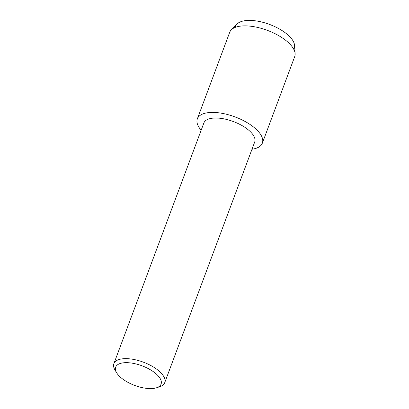 <?xml version="1.0" encoding="UTF-8"?>
<svg xmlns="http://www.w3.org/2000/svg" width="409" height="409" viewBox="0 0 409 409"><rect width="100%" height="100%" fill="white"/><g stroke="black" fill="none" stroke-linecap="round" stroke-linejoin="round"><path stroke-width="0.61" d="M235.385 27.326A31.237 13.497 20.5 0 1 251.433 20.45A31.237 13.497 20.5 0 1 283.417 31.462A31.237 13.497 20.5 0 1 293.682 49.126M116.708 372.875L115.021 370.084A27.142 11.728 20.5 0 1 113.881 363.657L203.851 123.027A27.142 11.728 20.5 0 1 217.532 118.053A27.142 11.728 20.5 0 1 244.418 127.025A27.142 11.728 20.5 0 1 254.695 142.035L164.725 382.671A27.142 11.728 20.5 0 1 159.653 386.771L156.545 387.768A24.228 10.465 20.5 0 1 148.866 388.55A24.228 10.465 20.5 0 1 116.708 372.875A24.228 10.465 20.5 0 1 127.905 362.701A24.228 10.465 20.5 0 1 156.08 373.826A24.228 10.465 20.5 0 1 156.545 387.768M201.162 130.22A34.699 14.995 20.5 0 1 214.848 112.465A34.699 14.995 20.5 0 1 256.924 130.001A34.699 14.995 20.5 0 1 252.005 149.229A34.699 14.995 20.5 0 0 262.358 143.13A34.699 14.995 20.5 0 0 249.219 123.932A34.699 14.995 20.5 0 0 214.848 112.465A34.699 14.995 20.5 0 0 197.353 118.825A34.699 14.995 20.5 0 0 201.162 130.22M113.881 363.657A27.142 11.728 20.5 0 1 127.567 358.683A27.142 11.728 20.5 0 1 154.454 367.655A27.142 11.728 20.5 0 1 164.725 382.671M197.353 118.825L229.71 32.291A34.699 14.995 20.5 0 1 231.31 29.826L237.133 23.962A31.237 13.497 20.5 0 1 251.433 20.45A31.237 13.497 20.5 0 1 294.572 45.435L295.119 53.681A34.699 14.995 20.5 0 1 294.71 56.59L262.358 143.13M231.31 29.826A34.699 14.995 20.5 0 1 247.2 25.925A34.699 14.995 20.5 0 1 295.119 53.681"/></g></svg>
